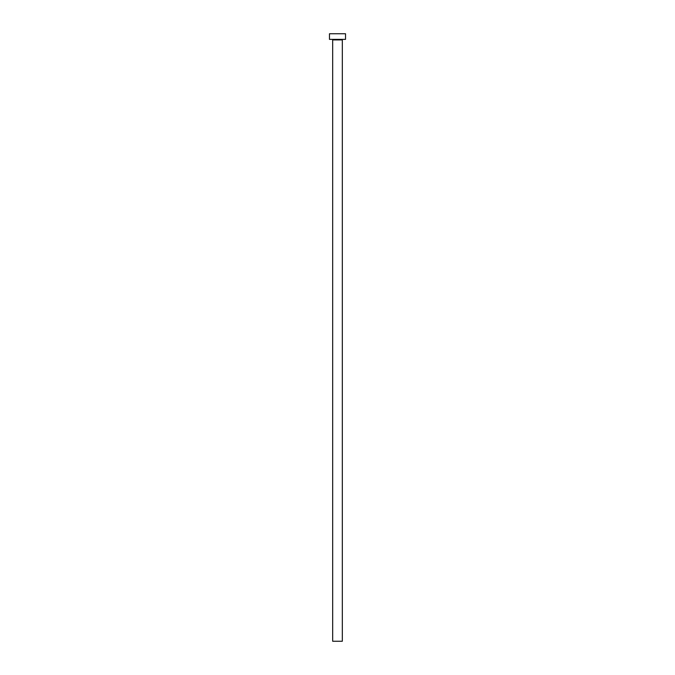 <?xml version="1.0" encoding="UTF-8"?>
<svg xmlns="http://www.w3.org/2000/svg" width="675" height="675" viewBox="0 0 675 675"><rect width="100%" height="100%" fill="white"/><g stroke="black" fill="none" stroke-linecap="round" stroke-linejoin="round"><path stroke-width="1.01" d="M342.318 39.926L332.682 39.926L332.682 641.25L342.318 641.25L342.318 39.926A0.565 0.565 0 0 1 342.875 39.369M332.682 39.926A0.565 0.565 0 0 0 332.125 39.369M345.524 39.369L329.476 39.369L329.476 33.75L345.524 33.75L345.524 39.369"/></g></svg>
